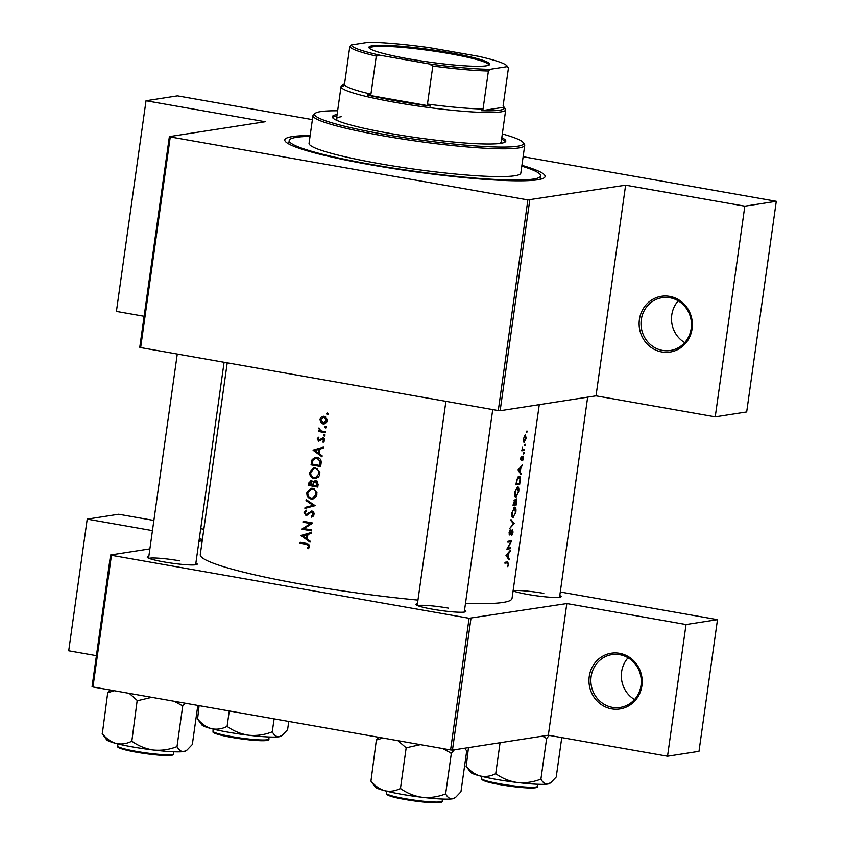 <?xml version="1.0" encoding="UTF-8"?>
<svg xmlns="http://www.w3.org/2000/svg" width="845" height="845" viewBox="0 0 845 845"><rect width="100%" height="100%" fill="white"/><g stroke="black" fill="none" stroke-linecap="round" stroke-linejoin="round"><path stroke-width="1.27" d="M619.491 653.312A28.212 26.586 81.2 0 1 641.915 685.739A28.212 26.586 81.2 0 1 611.674 708.892A28.212 26.586 81.2 0 1 589.25 676.465A28.212 26.586 81.2 0 1 619.491 653.312M612.371 707.36A26.734 25.181 -98.8 0 0 620.177 707.445A26.734 25.181 -98.8 0 0 641.292 681.292A26.734 25.181 -98.8 0 0 619.776 654.695A26.734 25.181 -98.8 0 0 611.97 654.611A26.734 25.181 -98.8 0 0 590.856 680.764A26.734 25.181 -98.8 0 0 612.371 707.36M669.652 296.373A28.212 26.586 81.2 0 1 692.087 328.8A28.212 26.586 81.2 0 1 661.846 351.964A28.212 26.586 81.2 0 1 639.411 319.526A28.212 26.586 81.2 0 1 669.652 296.373M662.543 350.421A26.734 25.181 -98.8 0 0 670.338 350.506A26.734 25.181 -98.8 0 0 691.463 324.353A26.734 25.181 -98.8 0 0 669.937 297.757A26.734 25.181 -98.8 0 0 662.142 297.672A26.734 25.181 -98.8 0 0 641.017 323.825A26.734 25.181 -98.8 0 0 662.543 350.421M195.882 563.066A25.244 2.588 -172 0 1 197.054 564.386A25.244 2.588 -172 0 1 163.867 561.925A25.244 2.588 -172 0 1 147.326 557.394A25.244 2.588 -172 0 1 148.815 556.454M464.518 610.354A25.244 2.588 -172 0 1 465.69 611.674A25.244 2.588 -172 0 1 432.503 609.213A25.244 2.588 -172 0 1 415.962 604.682A25.244 2.588 -172 0 1 417.451 603.742M559.781 595.567A25.244 2.588 -172 0 1 560.964 596.887A25.244 2.588 -172 0 1 527.776 594.426A25.244 2.588 -172 0 1 513.084 590.94M521.914 165.324A131.429 13.457 -172 0 1 544.212 177.756A131.429 13.457 -172 0 1 371.441 164.944A131.429 13.457 -172 0 1 285.293 141.368A131.429 13.457 -172 0 1 310.147 135.57M227.22 362.832L200.265 554.658A157.413 16.108 8 0 0 304.042 584.655A157.413 16.108 8 0 0 417.969 600.098M308.203 548.711L309.249 547.581L309.576 545.226L306.608 543.451A157.413 16.108 -172 0 1 300.165 542.279L300.028 543.198A157.413 16.108 8 0 0 306.386 544.349L308.678 546.219L307.527 548.035L308.203 548.711M301.105 535.582L310.009 542.173L310.147 541.17L307.274 539.057L307.918 534.42L311.235 533.459L311.372 532.456L301.126 535.455M302.003 529.15A157.413 16.108 8 0 0 311.594 530.882L311.72 529.963A157.413 16.108 -172 0 1 304.179 528.611L312.703 523.002A157.413 16.108 -172 0 1 303.112 521.28L302.985 522.199A157.413 16.108 8 0 0 310.516 523.562L302.035 528.959L303.862 528.864L302.035 528.959M311.953 511.035L306.048 514.542L305.056 512.82L306.555 511.045L306.08 510.105L304.094 512.535L305.953 515.471L311.816 511.943L313.168 514.246L311.245 516.211L311.615 517.161L313.738 515.63L314.097 513.116L311.277 511.014M310.812 512.144L313.273 511.721M308.9 513.855L306.048 514.542M304.918 508.415L315.143 505.669L306.154 499.617L306.017 500.599L313.083 505.373L305.056 507.422L304.918 508.415M311.171 499.046L312.766 499.078L316.463 496.247L316.949 492.783L312.639 488.273L310.992 488.241L306.862 492.815C306.703 496.131 308.14 498.212 311.171 499.046L313.104 498.751L311.435 498.149M315.861 480.509L313.125 482.041L311.266 480.488L308.446 483.308L308.171 485.305A157.413 16.108 8 0 0 317.762 487.037L318.142 484.259L315.861 480.509L315.016 480.488M311.266 480.488L310.506 480.467M314.044 478.566L315.639 478.597L319.347 475.767L319.832 472.302L315.512 467.792L313.875 467.76L309.745 472.334C309.576 475.65 311.013 477.731 314.044 478.566L315.988 478.27L314.308 477.668M311.044 464.824A157.413 16.108 8 0 0 320.635 466.556L321.079 463.377C321.512 460.092 320.192 458.064 317.118 457.314L315.259 457.272L312.132 459.574L311.044 464.824L312.946 464.232M313.094 450.258L321.998 456.839L322.146 455.835L319.262 453.723L319.917 449.086L323.223 448.125L323.371 447.121L313.115 450.121M323.181 442.379L324.427 439.601L322.705 437.858L318.84 440.256L318.037 439.115L318.956 437.963L318.449 437.224L317.181 438.967L318.745 441.185L322.61 438.777L323.561 440.308L322.61 441.65L323.181 442.379M321.903 438.914L323.941 438.576M321.037 439.886L318.84 440.256M324.702 436.031L325.082 434.921L324.459 434.393L323.529 435.112L324.216 436.104L324.955 435.83M324.459 434.393L323.529 435.112L325.061 434.869M318.364 431.425A157.413 16.108 8 0 0 325.399 432.682L325.526 431.763A157.413 16.108 -172 0 1 323.149 431.341L320.762 430.749L318.977 427.897L319.526 430.686A157.413 16.108 -172 0 1 318.491 430.506L318.364 431.425L320.35 430.559M325.853 427.887L326.223 426.778L325.6 426.26L324.67 426.968L325.357 427.961L326.096 427.686M325.6 426.26L324.67 426.968L326.202 426.736M323.033 423.915L324.184 423.936L326.93 421.75L327.237 419.585L324.121 416.173L321.48 416.754L319.938 419.384L320.688 422.447L323.033 423.915L324.976 423.62L323.54 423.039M327.712 414.631L328.092 413.522L327.459 413.004L326.54 413.712L327.226 414.705L327.966 414.43M327.459 413.004L326.54 413.712L328.071 413.469M465.5 603.372A157.413 16.108 8 0 0 512.028 598.482L539.268 404.649M505.004 562.443L507.475 562.876L508.194 564.164L507.792 566.689L508.542 564.164L507.634 561.957A157.413 16.108 -172 0 1 505.025 562.263L504.898 563.182A157.413 16.108 8 0 0 507.475 562.876L505.014 562.369M509.186 558.946L508.267 557.552L508.922 552.915L510.412 550.232L505.986 555.44L509.049 559.95L509.186 558.946L508.289 558.788M509.799 534.082L510.169 529.773L509.102 532.572L509.683 535.001L512.366 530.28L511.838 535.371L513.042 532.139L512.503 529.361L510.391 533.353L509.049 533.955L509.693 534.061M512.366 530.28L511.753 530.164L512.366 530.28M509.788 528.389L514.161 523.583L511.024 519.601L510.887 520.583L513.422 523.625L509.788 528.389M515.64 497.367L518.714 491.779C519.094 488.516 518.714 486.815 517.573 486.688L514.753 492.371C514.436 495.624 514.88 497.314 516.084 497.451L515.862 497.441M515.915 484.808A157.413 16.108 8 0 0 519.675 484.333L520.119 481.154C520.594 477.879 520.256 476.21 519.105 476.179L516.813 479.474L515.915 484.808M522.749 460.356L523.393 458.159L522.971 456.078L521.228 459.268L521.312 456.427L520.636 458.391L521.111 460.187L522.897 456.997L522.305 456.891L523.076 458.254L522.749 460.356M521.228 459.268L520.657 458.286M523.636 454.029L524.101 453.142L523.932 452.339L523.52 453.237M523.551 453.047L524.101 453.142L523.932 452.339M521.745 450.818A157.413 16.108 8 0 0 524.439 450.459L524.565 449.54A157.413 16.108 -172 0 1 523.699 449.667L522.801 449.624L522.294 447.269L522.294 449.857A157.413 16.108 -172 0 1 521.883 449.899L521.745 450.818M523.699 449.667L522.939 449.688M526.636 432.629L527.111 431.742L526.699 432.64L526.53 431.837M526.562 431.647L527.111 431.742L526.942 430.939M523.974 442.453L526.171 438.439L525.379 434.763L523.393 438.808L524.122 442.505M524.777 445.896L525.241 445.009L524.84 445.906L524.66 445.093M524.692 444.903L525.241 445.009L525.072 444.195M521.185 473.612L520.266 472.218L520.921 467.581L522.411 464.898L517.985 470.105L521.038 474.615L521.185 473.612L520.277 473.453M513.031 505.289A157.413 16.108 8 0 0 516.802 504.814L516.644 498.92L515.418 501.011L514.763 499.934L513.031 505.289M512.767 517.848L515.841 512.26C516.221 508.996 515.841 507.296 514.7 507.169L511.869 512.852C511.563 516.105 512.007 517.795 513.2 517.932L512.989 517.922M506.873 549.134A157.413 16.108 8 0 0 510.633 548.659L510.76 547.74A157.413 16.108 -172 0 1 507.866 548.12L511.743 540.779A157.413 16.108 -172 0 1 507.982 541.254L507.856 542.173A157.413 16.108 8 0 0 510.866 541.814L506.873 549.134M92.961 686.974L92.063 686.658L110.568 554.996L111.455 555.313L92.961 686.974L450.586 749.937L469.091 618.276L566.826 603.562L548.32 735.224L667.529 756.212L698.984 751.321L717.489 619.67L560.288 591.986M470.961 618.445L452.466 750.096L548.32 735.224M169.37 136.615L170.257 136.943L140.65 347.591L139.763 347.274L169.37 136.615L265.224 121.733L146.016 100.756L177.471 95.865L312.396 119.62M152.449 530.618L87.215 519.126L118.67 514.246L153.874 520.446M200.709 528.685L203.835 529.234M110.568 554.996L149.882 548.891M198.945 541.275L202.219 540.768M111.455 555.313L469.091 618.276M667.529 756.212L686.034 624.55L566.826 603.562M686.034 624.55L717.489 619.67M202.409 539.406L199.283 538.856M452.466 750.096L450.586 749.937M87.215 519.126L68.709 650.787L96.414 655.667M179.89 560.869A23.766 2.429 8 0 0 149.026 558.365M543.789 593.37A23.766 2.429 8 0 0 513.105 590.813M448.526 608.157A23.766 2.429 8 0 0 417.662 605.664M170.257 136.943L527.882 199.895L625.617 185.182L744.825 206.169L776.291 201.29L746.684 411.937L715.229 416.828L596.021 395.84L625.617 185.182M529.762 200.064L500.155 410.712L596.021 395.84M523.129 156.716L776.291 201.29M140.65 347.591L498.286 410.554L527.882 199.895M144.115 316.283L116.409 311.404L146.016 100.756M500.155 410.712L498.286 410.554M744.825 206.169L715.229 416.828M684.714 342.605A26.734 25.181 81.2 0 1 678.239 300.841M523.404 438.713L525.379 435.682L524.481 435.524L525.252 435.682L525.854 438.492L524.418 441.586L523.414 441.428L524.185 441.544M524.418 441.586L523.742 438.777M521.861 450.005L524.439 450.459M520.583 459.162L521.154 459.257L520.583 459.162M520.636 459.627L521.587 459.796M521.692 465.796L522.263 465.901M520.309 467.475L520.921 467.581M519.305 472.049L520.266 472.218M518.756 470.095L520.467 468.109L519.96 471.774L518.091 469.978M519.855 468.003L520.467 468.109M518.978 471.605L519.96 471.774M516.739 483.815L519.675 484.333M517.996 476.918L518.978 477.098L519.939 479.379L519.453 483.467A157.413 16.108 -172 0 1 516.453 483.847L517.119 479.971L519.179 477.098L518.017 476.897M514.774 492.212L517.626 487.607L516.527 487.417M516.506 487.438L517.446 487.607L518.355 491.874L516.211 496.533L514.922 496.332M516.211 496.533L515.175 492.276M513.866 504.296L516.802 504.814M514.827 500.916L515.418 501.011M513.58 504.328L514.721 500.853L513.971 500.715L514.647 500.842L514.837 504.18A157.413 16.108 -172 0 1 513.58 504.328L513.179 504.254M515.218 504.127L516.58 499.839L515.872 499.712L516.517 499.839L516.57 503.947A157.413 16.108 -172 0 1 515.218 504.127L514.848 504.064M515.059 501.497L515.619 501.603M511.89 512.693L514.742 508.088L513.654 507.887L514.573 508.088L515.471 512.355L513.337 517.013L512.038 516.813M513.337 517.013L512.292 512.757M513.264 523.425L514.161 523.583M513.147 523.266L514.172 523.456M509.07 534.135L510.359 534.357M509.746 530.48L510.295 530.575M507.401 548.088L510.633 548.659M507.972 541.307L510.866 541.814M511.088 540.885L511.711 540.99M509.704 551.13L510.274 551.236M508.32 552.81L508.922 552.915M507.317 557.383L508.267 557.552M506.757 555.429L508.479 553.443L507.961 557.109L506.102 555.313M507.866 553.338L508.479 553.443M506.989 556.939L507.961 557.109M308.784 544.138L300.028 543.198M309.101 547.792L307.527 548.035M309.619 546.673L308.446 546.863M309.692 546.06L308.678 546.219M314.963 449.836L323.329 447.396M315.512 450.374L314.953 449.962M314.953 450.533L318.861 449.392L318.343 453.057L314.953 450.533M319.896 449.234L318.861 449.392M319.378 452.888L318.343 453.057M318.121 438.819L317.181 438.967M320.773 439.96L321.449 439.822M322.336 438.882L323.519 437.71M324.1 441.428L322.61 441.65M324.459 440.161L323.561 440.308M320.266 440.773L319.495 440.203M325.483 432.048L320.276 431.13M320.403 430.549L319.526 430.686M319.611 428.499L318.628 428.658M321.734 422.278L320.688 422.447M320.846 419.247L319.938 419.384M322.6 417.208L323.403 416.448L321.48 416.754M323.403 416.448L323.931 416.141M320.794 419.542L323.994 417.092L326.339 420.535L323.17 422.996L320.794 419.542M325.536 416.743L323.117 417.071L325.652 416.838M327.237 420.398L326.339 420.535M326.445 422.595L323.17 422.996M320.73 465.912L312.904 464.539M313.516 459.363L312.132 459.574M314.424 458.592L316.273 457.219M319.769 465.458A157.413 16.108 -172 0 1 312.154 464.085L312.956 460.271L315.576 458.201L316.981 458.233L320.107 461.307L319.769 465.458L320.815 465.299M318.882 457.937L316.981 458.233M318.85 457.916L315.576 458.201M321.132 461.148L320.107 461.307M310.77 472.175L309.745 472.334M312.84 469.133L314.847 467.718M316.6 478.344L315.988 478.27M310.728 472.461L314.108 468.69L315.386 468.711C317.878 469.429 319.03 471.172 318.84 473.929L315.449 477.668L314.171 477.647C311.71 476.939 310.559 475.207 310.728 472.461M317.234 468.426L315.386 468.711M317.171 468.383L314.108 468.69M319.864 473.76L318.84 473.929M315.449 477.668L318.512 476.992M317.847 486.393L308.171 485.305M310.749 481.386L311.478 480.541M314.382 481.84L313.125 482.041M317.234 481.196L315.734 481.428L316.896 485.938A157.413 16.108 -172 0 1 313.315 485.294L313.78 482.791L316.041 480.541M309.27 484.565L311.15 481.407L312.323 485.125A157.413 16.108 -172 0 1 309.27 484.565M312.587 481.101L310.696 481.396L312.597 481.185M313.442 484.343L312.418 484.502M313.358 484.967L312.323 485.125M318.121 484.47L317.076 484.629M317.931 485.78L316.896 485.938M307.897 492.646L306.862 492.815M309.967 489.614L311.963 488.199M313.717 498.814L313.104 498.751M307.844 492.941L311.224 489.17L312.502 489.192C314.995 489.91 316.146 491.642 315.956 494.399L312.565 498.149L311.298 498.127C308.837 497.42 307.686 495.688 307.844 492.941M314.361 488.906L312.502 489.192M314.298 488.864L311.224 489.17M316.991 494.24L315.956 494.399M312.565 498.149L315.639 497.473M306.798 507.929L306.915 507.137L305.056 507.422M306.915 507.137L314.456 505.225M314.382 505.173L313.083 505.373M307.305 500.398L306.017 500.599M313.305 516.168L311.245 516.211M314.192 514.087L313.168 514.246M307.569 515.112L306.619 514.52M305.161 512.376L304.094 512.535M307.939 514.246L309.291 513.792M310.126 512.64L308.52 512.883M310.928 512.091L312.185 511.088M311.689 530.248L303.862 528.864M303.883 528.674L312.47 523.256L310.516 523.562M312.47 523.256L302.985 522.199M302.975 535.17L311.34 532.73M303.513 535.709L302.954 535.297M302.964 535.867L306.872 534.727L306.355 538.381L302.964 535.867M307.907 534.568L306.872 534.727M307.39 538.223L306.355 538.381M634.553 699.544A26.734 25.181 81.2 0 1 628.067 657.78M337.092 114.561A87.616 8.968 8 0 0 332.296 116.737A87.616 8.968 8 0 0 403.73 135.718A87.616 8.968 8 0 0 500.842 143.333A87.616 8.968 8 0 0 505.817 141.126A87.616 8.968 8 0 0 501.803 137.714M505.426 141.823A87.616 8.968 8 0 0 501.592 139.171M337.63 110.79A105.435 10.795 8 0 0 320.635 111.614A105.435 10.795 8 0 0 315.354 113.241A105.435 10.795 8 0 0 395.333 136.246A105.435 10.795 8 0 0 517.467 146.259A105.435 10.795 8 0 0 523.066 142.435A105.435 10.795 8 0 0 502.331 133.943M523.066 142.435L524.322 144.083A106.924 10.943 -172 0 1 524.734 145.277A106.924 10.943 -172 0 1 518.65 147.97A106.924 10.943 -172 0 1 400.139 138.675A106.924 10.943 -172 0 1 312.967 115.522A106.924 10.943 -172 0 1 313.685 114.487L315.354 113.241M312.967 115.522L309.059 143.312A106.924 10.943 8 0 0 396.242 166.465A106.924 10.943 8 0 0 514.742 175.76A106.924 10.943 8 0 0 520.826 173.077L524.734 145.277M310.041 136.372A126.972 12.992 8 0 0 296.426 137.334A126.972 12.992 8 0 0 289.212 140.523A126.972 12.992 8 0 0 392.724 168.018A126.972 12.992 8 0 0 533.459 179.055A126.972 12.992 8 0 0 540.673 175.866A126.972 12.992 8 0 0 521.798 166.138M344.549 83.961A81.68 8.365 8 0 0 343.25 84.595A81.68 8.365 8 0 0 343.007 86.296L344.454 84.648A80.191 8.207 8 0 0 370.934 94.133L367.237 94.978L430.76 106.164L427.475 104.083A80.191 8.207 8 0 0 483.065 109.047L481.618 110.706L504.148 107.209L505.405 108.857A83.159 8.513 -172 0 1 505.722 109.787L501.201 141.971A83.159 8.513 -172 0 1 498.719 143.597M338.433 121.078A83.159 8.513 -172 0 1 336.5 118.828A83.159 8.513 -172 0 1 341.222 116.737M336.891 116.029A87.616 8.968 8 0 0 332.486 117.518M370.839 781.034L375.328 787.096A40.18 4.109 -172 0 0 384.686 790.719A40.18 4.109 8 0 0 401.66 794.3A40.18 4.109 8 0 0 422.194 797.321C414.494 796.191 407.417 793.36 400.963 788.829L400.065 788.681C395.006 791.152 389.883 791.839 384.686 790.719C379.616 789.177 375.043 785.956 370.955 781.065L376.352 740.019L382.891 738.012M397.911 740.664L406.181 747.804L400.424 788.765M406.181 747.804L420.419 744.625M445.061 794.11C437.668 796.962 430.042 798.029 422.194 797.321A40.18 4.109 8 0 0 452.455 798.842C449.846 799.021 447.618 797.458 445.79 794.152L445.061 794.11M442.738 748.554L451.357 753.222L445.6 794.184M451.357 753.222L454.335 749.811M464.592 748.216L466.715 750.835L460.958 791.797L455.624 797.363L452.455 798.842A40.18 4.109 8 0 0 454.473 798.219L455.624 797.363M378.718 737.284L376.352 740.019M450.818 753.159A46.116 4.721 8 0 0 451.547 753.191M405.822 747.719A46.116 4.721 8 0 0 406.72 747.878M129.264 693.365L137.186 700.42A46.116 4.721 8 0 0 137.64 700.505A46.116 4.721 8 0 0 138.084 700.579L151.783 697.326M197.814 705.438L192.322 744.498L186.988 750.064L183.819 751.543C181.21 751.733 178.982 750.17 177.154 746.853L176.425 746.822C169.032 749.663 161.406 750.73 153.558 750.033C145.858 748.892 138.781 746.061 132.327 741.54L131.429 741.382C126.37 743.864 121.247 744.54 116.05 743.431C110.98 741.878 106.407 738.667 102.319 733.777L107.716 692.72L114.255 690.724M102.203 733.745L106.692 739.797A40.18 4.109 8 0 0 116.05 743.431A40.18 4.109 8 0 0 153.558 750.033A40.18 4.109 8 0 0 183.819 751.543A40.18 4.109 -172 0 0 185.837 750.92L186.988 750.064M110.082 689.985L107.716 692.72M137.186 700.42L131.788 741.477M137.545 700.516L138.084 700.579M174.102 701.255L182.721 705.924L176.964 746.885M182.721 705.924L185.087 703.188M182.182 705.86A46.116 4.721 8 0 0 182.911 705.902M288.758 721.44L287.596 729.71L282.251 735.277L279.093 736.755C276.473 736.946 274.255 735.382 272.417 732.066L271.689 732.034C264.295 734.875 256.669 735.942 248.821 735.245C241.121 734.104 234.054 731.274 227.59 726.753L226.692 726.594C221.643 729.077 216.51 729.753 211.324 728.644C206.254 727.091 201.67 723.88 197.593 718.989L199.093 705.659M197.466 718.958L201.955 725.01A40.18 4.109 8 0 0 211.324 728.644A40.18 4.109 8 0 0 248.821 735.245A40.18 4.109 8 0 0 279.093 736.755A40.18 4.109 -172 0 0 281.1 736.132L282.251 735.277M229.259 710.972L227.051 726.689M274.097 718.863L272.238 732.097M466.102 766.246L470.591 772.309A40.18 4.109 -172 0 0 479.96 775.932A40.18 4.109 8 0 0 496.923 779.512A40.18 4.109 8 0 0 517.457 782.533C509.757 781.393 502.69 778.562 496.237 774.041L495.328 773.883C490.28 776.365 485.146 777.051 479.96 775.932C474.89 774.39 470.306 771.168 466.229 766.278L468.479 747.614M500.082 742.713L495.688 773.978M540.325 779.322C532.931 782.164 525.305 783.241 517.457 782.533A40.18 4.109 8 0 0 547.729 784.054C545.11 784.234 542.891 782.671 541.053 779.365L540.325 779.322M542.49 736.122L546.63 738.435L540.874 779.386M546.63 738.435L549.261 735.382M561.767 737.59L556.232 777.009L550.887 782.576L547.729 784.054A40.18 4.109 8 0 0 549.736 783.431L550.887 782.576M546.081 738.361A46.116 4.721 8 0 0 546.81 738.403M449.54 52.654A61.03 6.242 -172 0 1 489.361 64.875A61.03 6.242 -172 0 1 409.128 58.928A61.03 6.242 -172 0 1 369.128 47.975A61.03 6.242 -172 0 1 449.54 52.654M488.716 65.234A60.143 6.158 8 0 0 488.769 65.044A60.143 6.158 8 0 0 449.117 53.584A60.143 6.158 8 0 0 369.656 48.302A60.143 6.158 8 0 0 369.656 48.492M505.722 109.787A83.159 8.513 -172 0 1 395.84 102.488A83.159 8.513 -172 0 1 341.021 86.644A83.159 8.513 -172 0 1 341.581 85.831L343.25 84.595M367.237 94.978A81.68 8.365 8 0 0 396.537 100.946A81.68 8.365 8 0 0 430.76 106.164M481.618 110.706A81.68 8.365 8 0 0 504.148 107.209L503.113 105.931L508.468 67.896L507.285 66.649A78.712 8.059 8 0 0 506.979 65.868A78.712 8.059 8 0 0 478.281 56.266L429.545 47.69A78.712 8.059 8 0 0 368.673 42.25L351.383 44.933A78.712 8.059 8 0 0 380.387 55.316L429.123 63.903A78.712 8.059 8 0 0 490.005 69.332L507.285 66.649M344.454 84.648L349.798 46.612L351.383 44.933M427.475 104.083L432.82 66.047L429.123 63.903M380.387 55.316L376.278 56.097A80.191 8.207 -172 0 1 349.798 46.612M370.934 94.133L376.278 56.097M490.005 69.332L488.41 71.012A80.191 8.207 -172 0 1 432.82 66.047M483.065 109.047L488.41 71.012M506.979 65.868L508.236 67.516A80.191 8.207 -172 0 1 508.468 67.896M308.34 544.053L306.386 544.349M321.839 438.956L320.392 439.178M312.365 462.595L311.34 462.754M320.973 464.116L319.938 464.285M309.471 483.15L308.446 483.308M441.174 801.736A27.325 2.799 -172 0 1 405.093 799.497C392.091 797.226 385.838 795.156 386.323 793.286A28.212 2.884 8 0 0 404.924 798.662A28.212 2.884 8 0 0 442.199 801.134L442.495 799.064M405.03 799.486A27.325 2.799 -172 0 1 387.137 794.142M136.425 752.198C111.825 747.117 119.124 746.927 117.687 745.987A28.212 2.884 8 0 0 136.288 751.363A28.212 2.884 8 0 0 173.563 753.846C175.242 756.888 155.089 755.419 136.425 752.198A27.325 2.799 -172 0 1 118.501 746.853M172.538 754.448A27.325 2.799 -172 0 1 136.457 752.198M231.551 736.576A28.212 2.884 8 0 0 268.826 739.058C270.516 742.1 250.363 740.632 231.688 737.41C207.099 732.33 214.387 732.14 212.951 731.2A28.212 2.884 8 0 0 231.551 736.576M267.802 739.65A27.325 2.799 -172 0 1 231.72 737.41M231.657 737.4A27.325 2.799 -172 0 1 213.764 732.055M536.448 786.948A27.325 2.799 -172 0 1 500.356 784.699C487.354 782.438 481.111 780.368 481.587 778.498A28.212 2.884 8 0 0 500.187 783.875A28.212 2.884 8 0 0 537.462 786.346L537.758 784.276M500.293 784.688A27.325 2.799 -172 0 1 482.4 779.354M319.125 440.266L321.058 439.96M322.272 438.777L324.237 438.47M315.227 481.418L317.181 481.111M311.393 511.943L313.347 511.637M306.481 514.552L308.383 514.256M289.212 140.523L288.726 143.956M540.673 175.866L540.198 179.298M445.906 401.333L417.208 605.474M492.73 409.571L464.275 612.086M386.323 793.286L386.609 791.205M442.199 801.134C443.878 804.176 423.725 802.718 405.061 799.497M464.655 748.205L465.394 749.188M148.572 558.186L177.27 354.034M195.639 564.798L224.094 362.283M173.563 753.846L173.859 751.765M117.687 745.987L117.973 743.917M268.826 739.058L269.122 736.977M212.951 731.2L213.236 729.129M481.587 778.498L481.872 776.418M537.462 786.346C539.152 789.388 518.999 787.931 500.324 784.699M341.021 86.644L336.5 118.828M503.124 105.868L504.148 107.199M559.538 597.299L587.666 397.129"/></g></svg>
